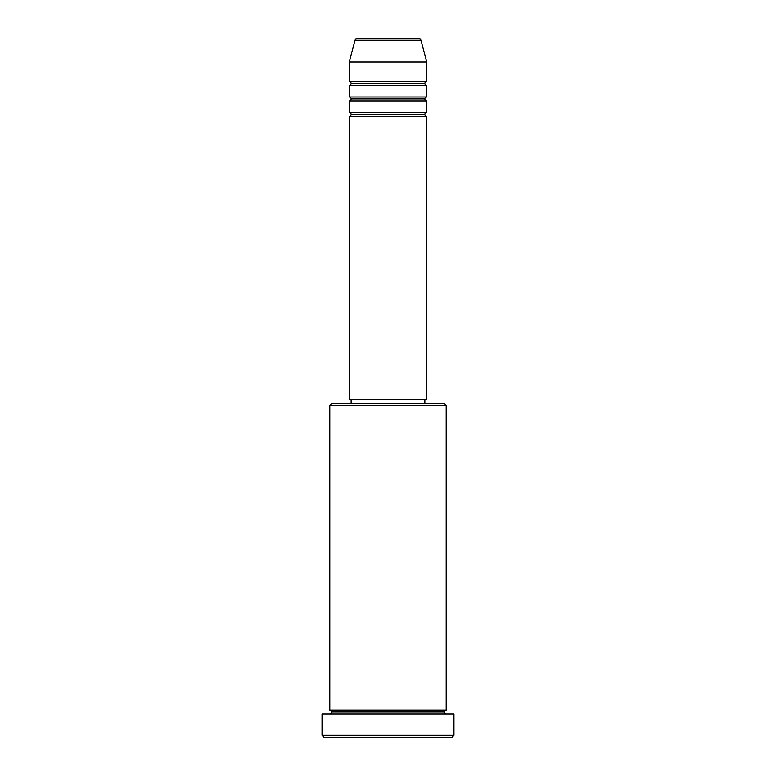 <?xml version="1.0" encoding="UTF-8"?>
<svg xmlns="http://www.w3.org/2000/svg" width="776" height="776" viewBox="0 0 776 776"><rect width="100%" height="100%" fill="white"/><g stroke="black" fill="none" stroke-linecap="round" stroke-linejoin="round"><path stroke-width="1.16" d="M419.069 38.8L356.931 38.8A1.94 1.94 0 0 0 355.049 40.236L420.951 40.236A1.94 1.94 0 0 0 419.069 38.8L356.931 38.8A1.94 1.94 0 0 0 355.049 40.236L349.2 62.08L426.8 62.08L420.951 40.236L355.049 40.236L349.2 62.08L349.2 81.48A1.94 1.94 0 0 1 351.14 83.42A1.94 1.94 0 0 1 349.2 85.36L349.2 97A1.94 1.94 0 0 1 351.14 98.94A1.94 1.94 0 0 1 349.2 100.88L349.2 112.52A1.94 1.94 0 0 1 351.14 114.46A1.94 1.94 0 0 1 349.2 116.4L349.2 399.64L426.8 399.64L426.8 116.4A1.94 1.94 0 0 1 424.86 114.46A1.94 1.94 0 0 1 426.79 112.52L426.8 100.88A1.94 1.94 0 0 1 424.86 98.94A1.94 1.94 0 0 1 426.79 97L426.8 85.36A1.94 1.94 0 0 1 424.86 83.42A1.94 1.94 0 0 1 426.79 81.48L426.8 62.08L349.2 62.08L349.2 81.48L426.8 81.48A1.94 1.94 0 0 0 424.86 83.42L351.14 83.42A1.94 1.94 0 0 0 349.2 81.48L426.8 81.48L426.8 62.08L420.951 40.236A1.94 1.94 0 0 0 419.069 38.8M446.2 405.46L444.26 403.52L331.74 403.52L329.8 405.46L446.2 405.46L329.8 405.46L329.8 710.04A1.94 1.94 0 0 1 331.74 711.98A1.94 1.94 0 0 1 329.8 713.92A1.94 1.94 0 0 0 331.74 711.98A1.94 1.94 0 0 0 329.8 710.04L446.2 710.04L446.2 405.46L446.2 710.04A1.94 1.94 0 0 0 444.26 711.98A1.94 1.94 0 0 1 446.2 710.04L329.8 710.04L329.8 405.46L331.74 403.52L444.26 403.52L446.2 405.46M322.04 735.26L323.98 737.2L452.02 737.2L453.96 735.26L322.04 735.26L453.96 735.26L453.96 713.92L322.04 713.92L322.04 735.26L322.04 713.92L453.96 713.92L453.96 735.26L452.02 737.2L323.98 737.2L322.04 735.26M446.2 713.92A1.94 1.94 0 0 1 444.26 711.98L331.74 711.98L444.26 711.98A1.94 1.94 0 0 0 446.2 713.92M349.2 112.52L426.8 112.52A1.94 1.94 0 0 0 424.86 114.46L351.14 114.46A1.94 1.94 0 0 0 349.2 112.52L349.2 100.88A1.94 1.94 0 0 0 351.14 98.94A1.94 1.94 0 0 0 349.2 97L426.8 97A1.94 1.94 0 0 0 424.86 98.94L351.14 98.94L424.86 98.94A1.94 1.94 0 0 0 426.79 100.88L349.2 100.88L426.8 100.88L426.8 112.52L349.2 112.52M426.8 116.4L349.2 116.4A1.94 1.94 0 0 0 351.14 114.46L424.86 114.46A1.94 1.94 0 0 0 426.79 116.4L426.8 399.64L349.2 399.64L349.2 116.4L426.8 116.4M424.86 403.52L424.86 399.64L424.86 403.52M351.14 399.64L351.14 403.52L351.14 399.64M426.8 85.36L349.2 85.36A1.94 1.94 0 0 0 351.14 83.42L424.86 83.42A1.94 1.94 0 0 0 426.79 85.36L426.8 97L349.2 97L349.2 85.36L426.8 85.36"/></g></svg>
